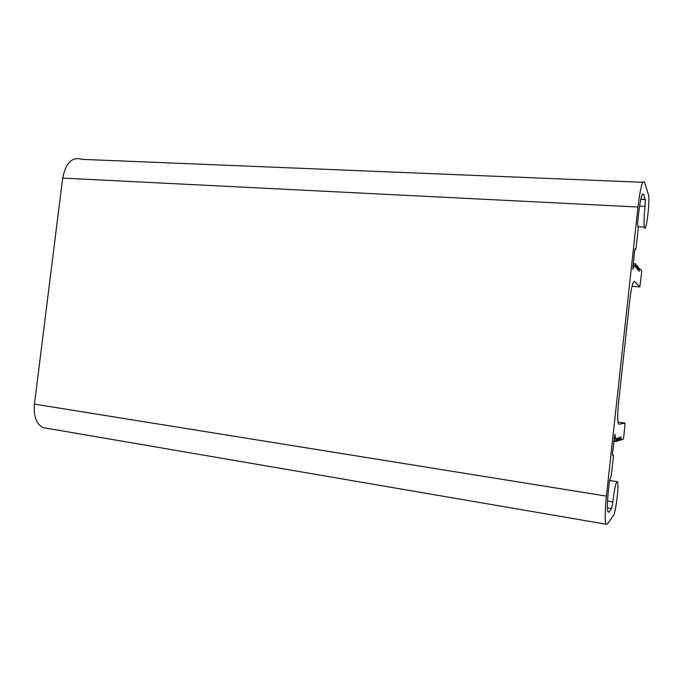 <?xml version="1.0" encoding="UTF-8"?>
<svg xmlns="http://www.w3.org/2000/svg" width="683" height="683" viewBox="0 0 683 683"><rect width="100%" height="100%" fill="white"/><g stroke="black" fill="none" stroke-linecap="round" stroke-linejoin="round"><path stroke-width="1.02" d="M629.555 301.988C631.246 288.115 632.876 281.242 634.464 281.379L639.834 286.92L641.559 273.174L641.627 270.878L639.869 268.709L638.921 271.467L638.554 267.138L637.589 269.913L637.205 265.525L636.223 268.325L635.83 263.869L635.105 266.327L634.823 266.694L634.703 265.772L634.208 265.909L632.782 269.298L634.609 250.627L635.096 248.629L635.694 249.423L636.18 247.442L638.178 229.129L637.632 222.897L638.733 212.789C640.534 198.258 642.165 192.136 643.625 194.442L645.307 199.624L645.076 206.411C644.009 216.084 643.77 222.982 644.351 227.097C645.828 235.251 650.131 202.253 648.551 195.125L644.615 182.378C642.652 179.006 640.441 187.219 637.982 207.017L606.427 496.123C604.89 511.328 604.762 520.694 606.043 524.194L607.366 524.1L613.471 515.477C615.776 512.873 619.157 484.512 617.5 481.746C616.049 481.31 614.504 488.029 612.882 501.911L611.575 508.587L608.997 512.054L608.049 512.054C607.119 509.381 607.221 502.457 608.357 491.282L609.475 481.028L611.294 475.607L613.317 457.064L613.351 454.921L612.506 455.117L612.54 452.949L614.922 434.234L615.494 438.964L616.254 438.153L616.459 441.525L617.893 437.666L618.081 440.996L619.481 437.188L619.669 440.484L621.035 436.719L621.214 439.98L623.246 439.323L623.724 437.077L625.065 423.11L618.892 424.263L618.286 423.631C617.406 420.318 617.543 412.959 618.687 401.561L629.555 301.988M47.622 428.395L42.935 427.592C36.284 423.87 33.458 416.041 34.449 404.114L62.665 178.084C65.85 162.622 72.278 156.381 81.951 159.352L642.746 182.301M633.961 281.345L634.464 281.379M617.953 422.12L625.013 423.05M620.19 439.835L621.188 439.98M620.309 439.28L621.103 439.391M618.619 440.339L619.643 440.484M618.747 439.775L619.558 439.886M617.005 440.851L618.055 440.996M617.133 440.279L617.97 440.398M613.821 441.158L616.433 441.525M613.889 440.578L616.339 440.919M614.137 438.264L615.392 438.435M612.446 454.75L613.283 454.869M607.972 511.883L608.997 512.054M607.443 507.904L611.575 508.587M607.554 501.049L612.882 501.911M34.449 404.114L606.427 496.123M62.665 178.084L637.982 207.017M642.353 194.279L643.591 194.339M639.587 206.138L645.076 206.411M640.825 199.214L645.256 199.427M642.302 194.382L643.625 194.442M634.797 249.363L635.694 249.423M632.953 265.824L634.208 265.909M633.132 264.159L635.591 264.33M633.184 263.672L635.771 263.86M636.189 265.926L636.974 265.986M636.189 265.448L637.154 265.516M637.555 267.54L638.323 267.599M637.555 267.062L638.494 267.13M638.887 269.111L639.647 269.17M638.895 268.641L639.817 268.709M632.065 286.297L639.834 286.92M620.198 439.792L621.154 439.929M618.627 440.296L619.609 440.433M617.022 440.808L618.021 440.945M613.829 441.116L616.399 441.474M614.085 438.768L615.494 438.964M609.535 480.516L616.834 481.643M42.935 427.592L606.043 524.194M638.264 226.747L644.351 227.097M640.782 199.41L645.307 199.624M632.97 265.644L634.276 265.738"/></g></svg>
